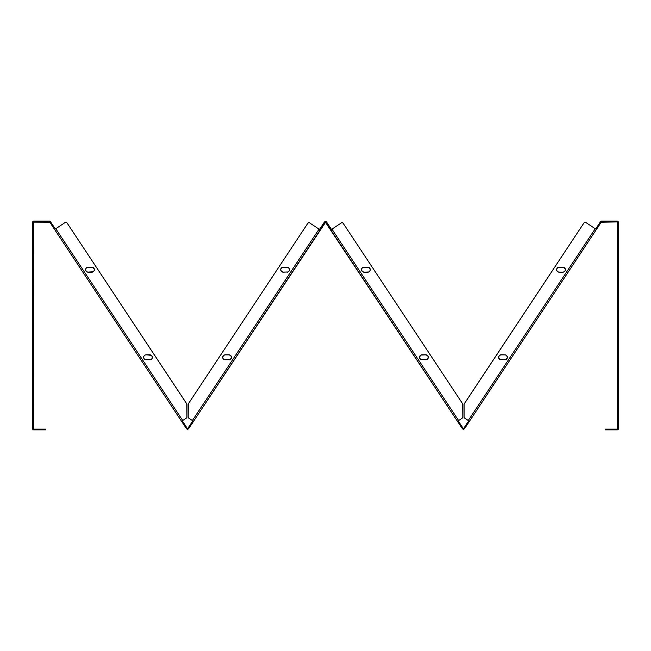 <?xml version="1.0" encoding="UTF-8"?>
<svg xmlns="http://www.w3.org/2000/svg" width="651" height="651" viewBox="0 0 651 651"><rect width="100%" height="100%" fill="white"/><g stroke="black" fill="none" stroke-linecap="round" stroke-linejoin="round"><path stroke-width="0.98" d="M33.388 339L33.388 344.477L33.388 339M33.388 306.523L33.388 312L33.388 306.523M617.612 344.477L617.612 339L617.612 344.477M617.612 312L617.612 306.523L617.612 312M617.612 392.52L617.612 387.052L617.612 392.52M617.612 269.896L617.612 264.436L617.612 269.896M33.388 387.052L33.388 392.52L33.388 387.052M33.388 264.436L33.388 269.896L33.388 264.436M143.684 356.854L143.635 357.334A2.458 2.458 0 0 1 146.093 354.868L145.149 355.055A2.458 2.458 0 0 0 143.822 356.39L143.635 357.334A2.458 2.458 0 0 0 143.684 357.814L143.635 357.334A2.458 2.458 0 0 1 146.093 354.868A2.458 2.458 0 0 0 143.635 357.334A2.458 2.458 0 0 0 146.093 359.791L150.414 359.751L151.976 358.701L152.342 356.854L151.301 355.283L146.093 354.868L149.933 354.868A2.458 2.458 0 0 1 152.391 357.334A2.458 2.458 0 0 1 149.933 359.791L150.414 359.751M143.635 357.334A2.458 2.458 0 0 0 143.684 357.814L144.05 358.701A2.458 2.458 0 0 0 145.149 359.604L146.093 359.791A2.458 2.458 0 0 1 145.157 359.604A2.458 2.458 0 0 0 146.084 359.791M93.663 271.426L94.33 270.165L94.192 268.749L92.401 267.276L87.144 267.415L86.038 268.318L85.623 269.685A2.458 2.458 0 0 0 85.672 270.165L86.038 271.052A2.458 2.458 0 0 0 88.08 272.151A2.458 2.458 0 0 1 85.623 269.685L86.038 271.052L87.6 272.102L93.288 271.736M222.715 357.342A2.458 2.458 0 0 0 222.894 358.27A2.458 2.458 0 0 1 222.764 357.814L222.902 358.278A2.458 2.458 0 0 0 225.173 359.791A2.458 2.458 0 0 1 222.715 357.334L222.756 357.814A2.458 2.458 0 0 1 222.715 357.342A2.458 2.458 0 0 0 222.894 358.27M280.719 269.685A2.458 2.458 0 0 0 283.185 272.151A2.458 2.458 0 0 1 280.719 269.685L281.444 271.426L283.185 272.151L287.962 271.963L289.068 271.052L289.483 269.685L288.759 267.952L287.018 267.227L282.241 267.415L281.134 268.318L280.719 269.685A2.458 2.458 0 0 1 283.185 267.227A2.458 2.458 0 0 0 280.719 269.685M498.609 357.334A2.458 2.458 0 0 0 498.658 357.814L499.024 358.701A2.458 2.458 0 0 0 499.699 359.376L500.131 359.604A2.458 2.458 0 0 0 501.067 359.791A2.458 2.458 0 0 1 498.609 357.334L499.699 359.376A2.458 2.458 0 0 1 499.024 358.701A2.458 2.458 0 0 0 500.123 359.604L506.275 359.376L507.365 357.334L506.649 355.592L505.388 354.917L500.586 354.917L499.024 355.967L498.658 357.814A2.458 2.458 0 0 1 499.325 355.592L498.609 357.334A2.458 2.458 0 0 1 501.067 354.868A2.458 2.458 0 0 0 498.609 357.334M500.131 359.604A2.458 2.458 0 0 0 501.067 359.791A2.458 2.458 0 0 1 499.708 359.385A2.458 2.458 0 0 0 500.123 359.604L505.851 359.604A2.458 2.458 0 0 0 506.266 359.385L506.95 358.701A2.458 2.458 0 0 1 506.283 359.376M556.621 269.685A2.458 2.458 0 0 0 557.028 271.052A2.458 2.458 0 0 1 557.028 268.326A2.458 2.458 0 0 0 556.621 269.685L557.036 271.052A2.458 2.458 0 0 0 559.079 272.151A2.458 2.458 0 0 1 556.621 269.685A2.458 2.458 0 0 1 559.079 267.227L557.337 267.952L556.621 269.685M426.307 354.917L425.827 354.868A2.458 2.458 0 0 1 428.285 357.334A2.458 2.458 0 0 1 425.827 359.791L421.051 359.604A2.458 2.458 0 0 1 419.716 358.278A2.458 2.458 0 0 0 421.994 359.791A2.458 2.458 0 0 1 419.529 357.334L419.944 358.701L421.051 359.604L426.307 359.751L428.098 358.278L428.098 356.39L426.307 354.917L421.051 355.055L419.578 356.854L420.253 359.075M361.565 269.213A2.458 2.458 0 0 0 361.517 269.685A2.458 2.458 0 0 1 361.565 269.213A2.458 2.458 0 0 0 363.974 272.151A2.458 2.458 0 0 1 361.517 269.685L362.241 271.426L363.982 272.151L368.759 271.963L369.866 271.052L370.281 269.685L369.556 267.952L367.815 267.227L363.038 267.415L361.932 268.318L361.517 269.685A2.458 2.458 0 0 1 363.982 267.227L363.502 267.276M32.55 428.521A1.383 1.383 0 0 0 33.933 429.904A1.383 1.383 0 0 1 32.55 428.521L32.55 222.479L32.55 428.521L33.388 428.521L32.574 428.789L33.665 429.88L33.933 429.066L44.634 429.066L44.634 429.904L33.933 429.904L45.684 429.904L44.634 429.904L44.634 429.066L45.684 429.066L45.684 429.904L45.684 429.066L33.933 429.066L33.388 428.521L33.551 222.097L49.777 222.178L50.477 221.714L55.083 228.672L50.477 221.714L49.777 222.178L186.398 428.594L187.553 429.212L188.709 428.594L188.001 428.13L192.606 421.173L188.001 428.13L188.709 428.594L325.5 222.357A0.545 0.545 0 0 1 325.956 222.601L461.795 427.837M324.344 222.137A1.383 1.383 0 0 1 325.5 221.519L324.344 222.137L319.747 229.095L324.344 222.137L325.044 222.601L324.344 222.137M463.764 429.18L464.106 429.05A1.383 1.383 0 0 0 464.602 428.594L601.223 222.178L600.523 221.714L595.917 228.672L600.523 221.714L601.223 222.178L617.067 221.934L617.067 221.096L601.679 221.096L617.067 221.096L617.612 222.479L617.612 428.521L618.45 428.521L618.45 222.479L618.45 428.521L617.067 429.066L605.316 429.066L605.316 429.904L605.316 429.066L606.366 429.066L606.366 429.904L605.316 429.904L617.067 429.904L606.366 429.904L606.366 429.066L617.067 429.066L617.067 429.904L618.45 428.521A1.383 1.383 0 0 1 617.067 429.904L617.067 429.066A0.545 0.545 0 0 0 617.612 428.521L617.612 222.479L618.45 222.479L617.067 221.096A1.383 1.383 0 0 1 618.45 222.479L617.612 222.479A0.545 0.545 0 0 0 617.067 221.934L601.679 221.934L601.679 221.096L600.743 221.462M595.689 229.022L596.389 229.486L595.917 228.672L596.389 229.486L601.223 222.178A0.545 0.545 0 0 1 601.679 221.934L601.679 221.096A1.383 1.383 0 0 0 600.523 221.714M33.388 428.521A0.545 0.545 0 0 0 33.933 429.066A0.545 0.545 0 0 1 33.388 428.521L33.388 222.479A0.545 0.545 0 0 1 33.933 221.934L33.933 221.096L33.933 221.934L49.321 221.934A0.545 0.545 0 0 1 49.777 222.178L54.375 229.136L55.083 228.672L54.611 229.486L181.792 421.636L182.5 421.173L187.097 428.13L182.264 420.823L181.792 421.636L186.398 428.594A1.383 1.383 0 0 0 188.709 428.594L320.447 229.559L319.511 229.445L320.447 229.559L325.044 222.601A0.545 0.545 0 0 1 325.5 222.357L457.458 421.287L462.365 418.048L458.613 420.53L331.945 229.144L341.563 222.772L343.02 223.065L462.658 403.823L462.837 417.169L462.365 418.048A1.05 1.05 0 0 0 462.365 418.04M462.837 417.169L462.804 417.421A1.05 1.05 0 0 0 462.804 417.421L462.706 417.665A1.05 1.05 0 0 0 462.715 417.665L462.365 418.048A1.05 1.05 0 0 0 462.837 417.169L462.837 404.401L462.837 417.169M362.241 267.952L361.565 269.205A2.458 2.458 0 0 1 361.704 268.749A2.458 2.458 0 0 0 361.565 269.205A2.458 2.458 0 0 1 361.932 268.326A2.458 2.458 0 0 0 361.704 268.741A2.458 2.458 0 0 1 361.932 268.326M362.241 271.426L363.982 272.151A2.458 2.458 0 0 1 361.517 269.693A2.458 2.458 0 0 0 361.565 270.165L361.932 271.052M361.94 268.318A2.458 2.458 0 0 1 363.03 267.415A2.458 2.458 0 0 0 361.94 268.318A2.458 2.458 0 0 1 363.982 267.227L367.815 267.227A2.458 2.458 0 0 1 370.281 269.685A2.458 2.458 0 0 1 367.815 272.151L368.759 271.963M369.182 271.736L369.866 271.052M370.094 270.629L370.232 270.165A2.458 2.458 0 0 1 370.094 270.629M369.182 267.642L368.759 267.415A2.458 2.458 0 0 1 370.232 269.205L369.556 267.952M428.106 358.27A2.458 2.458 0 0 0 428.236 357.822L428.098 358.278A2.458 2.458 0 0 1 425.835 359.791L426.307 359.751M420.253 355.592L419.716 356.39A2.458 2.458 0 0 1 421.994 354.868L421.051 355.055A2.458 2.458 0 0 0 419.716 356.39L419.529 357.334A2.458 2.458 0 0 1 421.994 354.868L425.827 354.868A2.458 2.458 0 0 1 428.236 356.846M464.602 428.594L463.813 428.228A0.545 0.545 0 0 0 463.903 428.13L463.447 428.374L464.602 428.594A1.383 1.383 0 0 1 462.291 428.594L457.694 421.636L458.394 421.173L462.999 428.13L463.903 428.13A0.545 0.545 0 0 1 462.999 428.13L458.158 420.823L458.394 421.173L457.458 421.287L458.613 420.53L331.945 229.144L330.789 229.909L331.497 229.437L330.553 229.559L331.253 229.095L326.656 222.137L325.956 222.601L326.656 222.137L331.489 229.445L341.563 222.772A1.05 1.05 0 0 1 343.02 223.065L462.658 403.823L343.02 223.065A1.05 1.05 0 0 0 341.946 222.618L342.361 222.618L341.946 222.618M55.311 229.022L54.375 229.136L55.766 228.721L182.719 420.53L181.588 421.278L182.719 420.53L55.766 228.721L65.393 222.349L66.85 222.65L186.764 403.823L186.935 417.169A1.05 1.05 0 0 1 186.471 418.048L182.719 420.53L186.666 417.877M144.351 355.592L143.822 356.39M188.163 417.169L188.342 403.823L307.98 223.065L309.437 222.772L319.055 229.144L192.387 420.53L188.635 418.048A1.05 1.05 0 0 1 188.163 417.169L188.163 404.401L188.196 417.421A1.05 1.05 0 0 0 188.196 417.429M223.806 359.376L229.949 359.604L231.284 358.278L231.284 356.39L229.486 354.917L224.693 354.917L223.431 355.592L222.715 357.334A2.458 2.458 0 0 1 225.173 354.868L224.693 354.917M464.187 417.665L468.281 420.53L464.529 418.048A1.05 1.05 0 0 1 464.065 417.169L464.106 404.1A1.05 1.05 0 0 0 464.106 404.1L584.15 222.65L585.607 222.349L595.234 228.721L468.281 420.53L469.436 421.287L468.5 421.173L468.281 420.53L595.234 228.721L585.607 222.349A1.05 1.05 0 0 0 584.15 222.65L464.236 403.823A1.05 1.05 0 0 0 464.065 404.401L464.065 417.169L464.065 404.401M186.935 417.169L186.935 404.401L186.91 417.421A1.05 1.05 0 0 0 186.91 417.421M145.149 355.055L144.725 355.283L145.149 355.055M145.149 359.604A2.458 2.458 0 0 1 144.05 358.701L145.612 359.751L149.933 359.791A2.458 2.458 0 0 0 151.976 358.701L152.204 358.278M54.611 229.486L65.393 222.349A1.05 1.05 0 0 1 66.85 222.65L186.894 404.1A1.05 1.05 0 0 0 186.894 404.092M94.192 270.629L94.33 270.165A2.458 2.458 0 0 1 94.192 270.629M93.663 267.952L92.865 267.415A2.458 2.458 0 0 0 91.921 267.227A2.458 2.458 0 0 1 94.379 269.685A2.458 2.458 0 0 1 91.921 272.151A2.458 2.458 0 0 0 93.964 271.06M87.144 267.415L86.713 267.642M86.347 267.952L85.81 268.749M85.623 269.685L85.672 270.165A2.458 2.458 0 0 1 88.08 267.227A2.458 2.458 0 0 0 85.623 269.685A2.458 2.458 0 0 0 88.08 272.151L87.6 272.102M91.921 272.151L88.08 272.151A2.458 2.458 0 0 1 86.038 271.052L86.713 271.736M151.301 359.376L151.976 358.701A2.458 2.458 0 0 1 151.301 359.376M151.976 355.967L151.667 355.592A2.458 2.458 0 0 1 152.342 357.814L152.204 356.39A2.458 2.458 0 0 0 149.933 354.868A2.458 2.458 0 0 1 151.667 355.592L150.869 355.055M150.414 354.917L149.933 354.868A2.458 2.458 0 0 1 152.342 357.814A2.458 2.458 0 0 0 152.391 357.342M224.693 359.751L225.173 359.791A2.458 2.458 0 0 1 222.902 358.278L223.431 359.075M308.639 222.618L309.054 222.618A1.05 1.05 0 0 0 307.98 223.065L188.342 403.823L307.98 223.065A1.05 1.05 0 0 1 309.437 222.772L319.055 229.144L192.387 420.53L193.542 421.287L188.635 418.048M229.949 355.055L229.006 354.868A2.458 2.458 0 0 1 231.471 357.334A2.458 2.458 0 0 1 229.006 359.791L229.949 359.604A2.458 2.458 0 0 0 231.284 358.278L231.422 356.854L230.747 355.592M230.747 359.075L231.284 358.278M231.284 356.39A2.458 2.458 0 0 0 229.006 354.868L225.173 354.868A2.458 2.458 0 0 0 222.902 356.382L222.756 356.854A2.458 2.458 0 0 0 222.715 357.326A2.458 2.458 0 0 1 222.756 356.854A2.458 2.458 0 0 0 222.715 357.326M281.444 267.952L280.768 269.205A2.458 2.458 0 0 1 283.185 267.227A2.458 2.458 0 0 0 280.768 269.205M280.906 270.629A2.458 2.458 0 0 1 280.768 270.165L281.444 271.426L282.705 272.102L287.962 271.963M289.296 270.629L289.435 270.165A2.458 2.458 0 0 0 289.435 269.213M289.296 268.749A2.458 2.458 0 0 1 289.435 269.205L289.296 268.749A2.458 2.458 0 0 0 289.068 268.326M287.498 267.276L287.018 267.227A2.458 2.458 0 0 1 289.483 269.685A2.458 2.458 0 0 1 287.018 272.151A2.458 2.458 0 0 0 289.435 270.173M558.135 271.963L558.599 272.102A2.458 2.458 0 0 1 557.036 271.06L558.599 272.102L562.92 272.151L564.287 271.736L565.19 270.629L565.328 269.205L564.287 267.642L559.079 267.227A2.458 2.458 0 0 0 557.036 268.318A2.458 2.458 0 0 1 559.079 267.227A2.458 2.458 0 0 0 557.036 268.318M507.178 358.278L507.316 357.814A2.458 2.458 0 0 0 504.907 354.868A2.458 2.458 0 0 1 507.365 357.334A2.458 2.458 0 0 1 504.907 359.791A2.458 2.458 0 0 0 505.843 359.604M507.365 357.334L507.316 356.854M507.178 356.39L505.851 355.055M505.388 354.917L501.067 354.868A2.458 2.458 0 0 0 498.658 357.814M500.131 355.055L499.699 355.283M563.4 267.276L562.92 267.227A2.458 2.458 0 0 1 565.377 269.685A2.458 2.458 0 0 1 562.92 272.151L563.4 272.102M564.653 271.426L565.19 270.629M559.079 267.227L562.92 267.227A2.458 2.458 0 0 1 565.328 270.165L565.377 269.685M564.962 268.318L563.856 267.415M558.135 267.415L557.337 267.952M463.813 428.228L462.291 428.594L463.903 428.13L468.736 420.823L463.903 428.13L462.999 428.13L463.903 428.13M463.789 429.172L462.291 428.594L463.13 429.18M192.606 421.173L192.842 420.823L193.306 421.636L192.606 421.173M186.398 428.594L187.097 428.13L186.398 428.594M33.933 221.096L49.321 221.096L33.933 221.096L32.656 221.95L32.55 222.479L33.388 222.479L32.55 222.479A1.383 1.383 0 0 1 33.933 221.096A1.383 1.383 0 0 0 32.55 222.479M32.957 429.497L32.574 428.789M49.321 221.934L49.321 221.096L49.321 221.934M32.957 221.503L33.404 221.202M50.477 221.714L49.321 221.096A1.383 1.383 0 0 1 50.477 221.714M188.001 428.13L187.097 428.13A0.545 0.545 0 0 0 188.001 428.13M187.211 429.172L186.617 428.854M326.656 222.137L325.5 221.519A1.383 1.383 0 0 1 326.656 222.137M325.842 221.56L326.436 221.885M469.208 421.636L468.5 421.173L469.208 421.636L596.389 229.486L595.234 228.721L596.389 229.486M618.043 221.503L618.426 222.211M618.043 429.497L617.335 429.88M33.933 221.934A0.545 0.545 0 0 0 33.388 222.479M33.933 429.066L33.933 429.904M363.982 267.227A2.458 2.458 0 0 0 363.046 267.415A2.458 2.458 0 0 1 363.982 267.227M368.759 267.415A2.458 2.458 0 0 0 367.815 267.227M367.815 272.151L363.982 272.151A2.458 2.458 0 0 1 361.565 270.173M428.244 357.806A2.458 2.458 0 0 0 428.285 357.342M428.285 357.326A2.458 2.458 0 0 0 428.244 356.854M559.071 272.151A2.458 2.458 0 0 1 558.599 272.102A2.458 2.458 0 0 0 559.079 272.151L562.92 272.151A2.458 2.458 0 0 0 564.962 271.052M320.211 229.909L319.055 229.144L320.211 229.909M289.06 268.318A2.458 2.458 0 0 0 287.97 267.415M287.954 267.415A2.458 2.458 0 0 0 287.018 267.227L283.185 267.227M222.902 358.278A2.458 2.458 0 0 0 225.173 359.791L229.006 359.791M224.229 355.055A2.458 2.458 0 0 0 222.764 356.846A2.458 2.458 0 0 1 224.229 355.064M88.08 267.227L91.921 267.227A2.458 2.458 0 0 1 93.964 268.318A2.458 2.458 0 0 0 92.865 267.415M93.972 271.052A2.458 2.458 0 0 0 93.972 268.326A2.458 2.458 0 0 1 94.33 269.205M421.051 355.055A2.458 2.458 0 0 0 419.716 356.39M419.716 358.278A2.458 2.458 0 0 0 421.994 359.791M557.028 268.326A2.458 2.458 0 0 0 557.028 271.052M557.036 271.06A2.458 2.458 0 0 0 558.599 272.102M499.333 355.592A2.458 2.458 0 0 1 501.067 354.868M222.894 356.398A2.458 2.458 0 0 0 222.764 356.846M151.292 359.385A2.458 2.458 0 0 1 149.933 359.791A2.458 2.458 0 0 0 151.976 358.701M152.391 357.326A2.458 2.458 0 0 0 152.342 356.854M152.342 356.846A2.458 2.458 0 0 0 152.204 356.398M280.768 270.165A2.458 2.458 0 0 0 283.185 272.151M584.818 222.194A1.05 1.05 0 0 0 584.15 222.65A1.05 1.05 0 0 1 584.818 222.194A1.05 1.05 0 0 0 584.15 222.65M66.85 222.65A1.05 1.05 0 0 0 66.182 222.194M462.658 403.823A1.05 1.05 0 0 1 462.837 404.401A1.05 1.05 0 0 0 462.658 403.823M188.163 404.401A1.05 1.05 0 0 1 188.342 403.823A1.05 1.05 0 0 0 188.163 404.401M186.764 403.823A1.05 1.05 0 0 1 186.935 404.401"/></g></svg>
